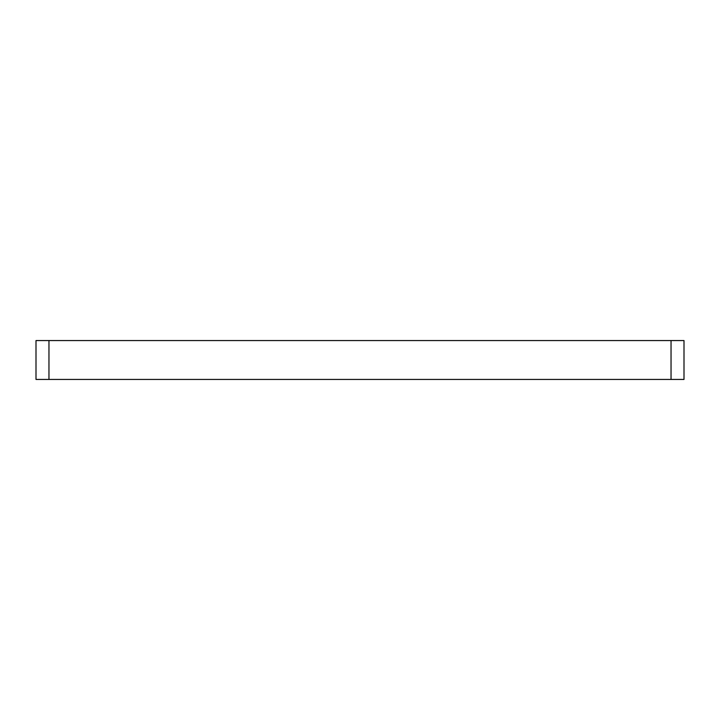 <?xml version="1.0" encoding="UTF-8"?>
<svg xmlns="http://www.w3.org/2000/svg" width="720" height="720" viewBox="0 0 720 720"><rect width="100%" height="100%" fill="white"/><g stroke="black" fill="none" stroke-linecap="round" stroke-linejoin="round"><path stroke-width="1.08" d="M36 379.44L684 379.44L684 340.56L671.04 340.56L671.04 379.44L48.96 379.44L48.96 340.56L684 340.56L684 379.44L671.04 379.44L671.04 340.56L36 340.56L36 379.44L48.96 379.44L48.96 340.56L36 340.56L36 379.44"/></g></svg>
